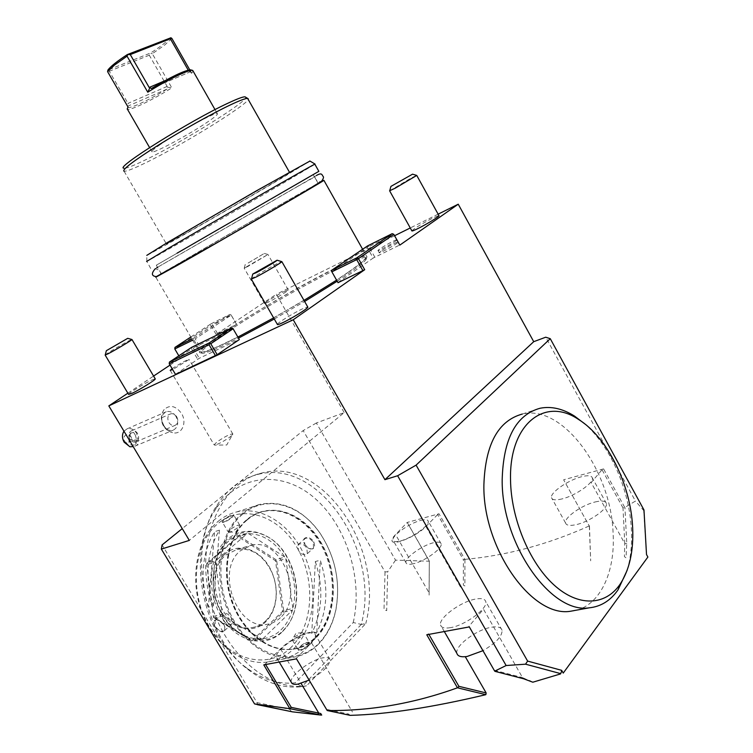<?xml version="1.0" encoding="UTF-8"?>
<svg xmlns="http://www.w3.org/2000/svg" width="753" height="753" viewBox="0 0 753 753"><rect width="100%" height="100%" fill="white"/><g stroke="black" fill="none" stroke-linecap="round" stroke-linejoin="round"><path stroke-width="0.56" stroke-dasharray="3.77 2.82" d="M207.216 562.943L238.23 536.352L247.163 533.661L216.149 560.392L215.603 562.115C210.831 579.791 213.08 597.176 222.333 614.279L223.321 615.935C233.854 631.795 246.56 639.457 261.442 638.902L262.91 638.751C269.809 637.819 275.88 634.817 281.123 629.743C286.309 624.604 290.074 618.072 292.418 610.165L292.889 608.462C296.842 591.321 294.489 574.737 285.811 558.717L284.888 557.145C275.212 541.991 263.126 534.15 248.622 533.623L247.163 533.661C240.311 534.065 234.098 536.607 228.554 541.266C223.039 546.019 218.907 552.391 216.149 560.392L207.216 562.943L206.651 563.875L213.457 617.319L206.755 564.166L238.485 536.936L275.485 560.769L282.582 611.323L252.34 640.389L213.494 617.102M228.733 539.656C240.508 530.413 253.309 529.378 267.117 536.55C295.985 551.13 306.989 603.887 285.528 627.964L282.893 630.826C266.393 647.476 237.807 641.038 222.832 615.775C207.593 590.738 210.821 554.462 228.733 539.656M282.328 631.776L285.02 628.868C306.819 604.395 295.647 550.857 266.327 536.051C252.302 528.757 239.294 529.801 227.321 539.186C209.099 554.217 205.795 591.077 221.288 616.519C236.508 642.196 265.574 648.71 282.328 631.776M262.91 638.751L292.418 610.165L283.222 612.245L253.686 640.662L262.91 638.751M213.457 617.319L214.247 618.062L223.321 615.935L261.442 638.902L253.686 640.662M283.222 612.245L282.582 611.323M283.693 610.551L276.756 561.164L285.811 558.717L292.889 608.462L283.693 610.551L283.166 611.474M276.756 561.164L275.485 560.769M225.034 554.048C211.659 565.268 209.325 592.14 220.591 610.655C231.67 629.357 252.961 634.346 265.508 622.025C272.294 615.22 275.89 606.09 276.304 594.625C276.445 586.691 274.92 579.076 271.711 571.781C262.693 550.358 239.398 541.021 225.034 554.048M239.689 536.305L275.833 559.601L284.888 557.145L248.622 533.623L238.23 536.352M238.673 536.409L238.485 536.936M276.003 560.458L275.833 559.601M213.259 616.415L222.333 614.279L215.603 562.115L206.67 564.646M252.217 640.812L214.247 618.062M265.658 620.971C272.266 614.344 275.767 605.45 276.182 594.296C276.313 586.559 274.826 579.142 271.701 572.026C263.268 555.177 251.718 547.619 237.044 549.361L226.248 554.773C200.722 573.965 222.191 634.007 252.415 627.531C257.404 626.797 261.818 624.604 265.658 620.971M280.361 617.705C276.52 621.376 272.106 623.588 267.108 624.322C236.809 630.816 215.019 570.002 240.565 550.65L251.37 545.21C281.509 537.2 305.097 596.084 280.361 617.705M291.411 647.053C269.329 669.954 230.192 661.831 209.588 627.211C188.627 592.922 193.446 543.233 218.022 523.551C242.306 503.343 278.506 515.466 296.936 547.337C315.686 578.935 313.813 624.632 291.411 647.053M218.266 521.255C223.914 516.605 230.089 513.49 236.79 511.899C262.995 505.743 292.173 525.867 305.266 557.38C318.5 588.827 314.17 628.162 293.905 648.597C286.112 656.381 276.972 660.908 266.496 662.179C240.828 665.228 212.111 642.761 200.863 609.375C189.474 576.045 197.559 538.131 218.266 521.255M232.244 516.784C228.159 520.135 224.799 521.98 222.163 522.337C221.278 522.045 221.702 521.132 223.434 519.598C229.74 515.541 233.251 514.035 233.967 515.09L232.188 517.255C228.404 520.379 225.26 522.111 222.775 522.45L222.342 522.111L223.933 519.89C229.016 516.549 232.348 515.033 233.919 515.353L232.188 517.255M318.914 643.759C311.14 651.665 301.991 656.249 291.458 657.52C265.696 660.55 236.64 637.546 225.1 603.435C213.419 569.381 221.326 530.752 242.033 513.659C247.681 508.962 253.865 505.809 260.585 504.218C283.222 500.321 302.988 509.885 319.865 532.898C335.33 556.467 340.695 582.069 335.932 609.695C333.052 623.522 327.376 634.873 318.914 643.759M299.346 647.542L298.009 649.199C298.48 651.571 302.009 650.423 308.608 645.754C310.349 643.796 310.471 642.629 308.975 642.253C305.982 642.516 302.772 644.276 299.346 647.542L297.953 649.491C299.882 650.423 303.261 649.067 308.099 645.434L309.361 642.808L308.419 642.168C305.596 642.422 302.593 644.079 299.412 647.119M214.869 626.995C212.6 621.357 213.843 618.994 218.568 619.917L223.914 624.943L224.771 626.656C225.109 633.574 221.806 633.687 214.869 626.995L215.424 626.665L214.953 620.623L218.935 620.058L223.914 624.745L224.714 626.345L224.752 630.43C222.079 632.322 218.972 631.07 215.424 626.665M208.383 607.163C199.724 578.445 201.804 553.276 214.596 531.674L208.383 607.163L213.297 605.958C204.59 577.109 206.633 551.855 219.424 530.178L214.596 531.674M304.805 544.391L308.128 547.996C313.869 550.255 315.761 548.222 313.813 541.887C309.427 534.536 300.052 537.237 304.805 544.391L307.949 547.902C310.292 549.379 312.156 549.398 313.521 547.93L313.286 542.188C310.029 538.122 307.045 537.077 304.325 539.035L304.843 544.532M315.319 561.531C323.686 587.556 322.51 611.502 311.78 633.367L315.319 561.531L320.279 560.232C328.694 586.361 327.546 610.401 316.844 632.341L311.78 633.367M303.675 633.207L302.047 632.736L293.661 637.415L292.268 639.899C294.244 640.925 297.595 639.513 302.311 635.664L303.675 633.207L309.361 642.808M242.795 514.101C265.696 494.288 300.343 504.039 319.969 533.171C335.311 556.542 340.629 581.937 335.913 609.337C333.052 623.051 327.423 634.308 319.027 643.109C296.588 666.942 256.302 658.395 234.832 622.166C213.014 586.267 217.664 534.423 242.795 514.101M246.41 520.219C227.82 535.75 220.902 570.558 231.5 601.073C241.967 631.645 268.096 652.192 291.26 649.331C300.532 648.164 308.617 644.107 315.507 637.16C333.683 618.655 337.485 582.709 325.428 553.794C313.483 524.813 287.072 506.176 263.475 511.532C257.272 512.962 251.587 515.861 246.41 520.219M247.088 520.003C228.498 535.543 221.589 570.369 232.197 600.903C242.673 631.494 268.802 652.06 291.976 649.19C301.247 648.022 309.323 643.966 316.222 637.019C334.388 618.505 338.191 582.54 326.124 553.606C314.18 524.606 287.75 505.96 264.162 511.325C257.959 512.746 252.264 515.645 247.088 520.003M353.251 622.524C363.285 578.944 346.54 525.698 314.679 498.157C282.996 470.399 239.096 473.091 215.687 509.235C185.887 551.431 201.418 636.106 246.56 667.845C262.468 679.526 278.676 684.524 295.176 682.858L302.009 686.604L299.412 686.887C282.667 688.186 266.223 682.905 250.1 671.055C202.67 637.744 186.33 548.551 217.589 504.406C227.99 488.763 240.998 478.88 256.632 474.757C318.086 456.779 381.253 550.358 361.271 624.453L353.251 622.524L295.176 682.858M361.271 624.453L302.009 686.604L306.565 685.87L365.779 623.54L361.271 624.453M291.543 711.679L289.82 709.382L256.989 702.615L162.111 544.918M385.028 571.904L384.011 609.714L386.694 610.636L387.701 571.762L385.028 571.904L303.186 430.575L182.245 528.606M306.565 685.87L303.967 686.152C263.757 690.285 218.586 646.855 208.186 590.7C197.352 534.611 223.133 482.296 260.886 473.27C322.369 455.301 385.677 549.219 365.779 623.54M256.989 702.615L257.771 704.761M439.027 513.772L437.653 514.553L463.406 559.743L464.921 559.488L439.027 513.772L407.204 522.45L429.314 561.211L395.541 560.147L316.373 422.988L344.187 412.588L189.314 540.409M316.373 422.988L303.186 430.575M217.551 333.57L212.224 324.43L231.162 315.027L236.555 324.336L216.111 334.398L276.323 294.282L344.187 412.588M216.111 334.398L210.784 325.258L211.207 324.336L212.224 324.43M170.018 365.111L180.381 358.202L174.856 348.799L210.784 325.258M127.869 393.198L153.584 376.067M164.05 425.906C160.803 419.685 160.841 414.216 164.154 409.5C170.018 404.465 175.807 405.773 181.511 413.453C187.431 422.706 181.652 435.319 172.522 432.655C169.086 431.733 166.262 429.483 164.05 425.906M236.555 324.336L200.825 348.394L195.215 338.803L231.171 315.14L230.86 314.566L231.162 315.027M178.838 355.83L180.334 358.372L200.825 348.394M337.852 282.601L373.177 258.063L367.276 247.558L331.706 271.758M374.815 257.121L368.923 246.617L393.574 234.371L399.551 245.092L373.177 258.063M438.133 214.163L410.263 227.961M394.581 235.727L276.323 294.282M175.487 374.392L199.291 358.268L239.303 339.387M337.099 281.283L348.375 273.716C359.369 266.054 365.412 261.075 366.485 258.768C372.057 247.991 272.511 301.012 224.959 333.344C210.548 343.029 202.642 349.326 201.22 352.244C200.477 355.623 212.93 350.907 238.56 338.106M274.271 318.999L304.607 301.482M396.784 239.67C392.454 241.336 386.816 244.405 379.87 248.866L377.968 250.438C376.942 251.888 390.167 244.923 395.259 241.318L396.953 239.981M172.136 368.706L173.246 367.953C181.718 362.598 187.008 359.774 189.097 359.482L172.663 369.601M128.584 394.393C128.547 393.273 144.67 383.324 151.927 379.973L155.184 378.778M284.323 291.449L288.295 289.999C288.305 290.837 275.221 298.8 268.35 302.122L264.51 303.515C264.557 302.64 277.424 294.809 284.323 291.449M411.844 230.794C414.978 227.943 422.066 223.65 433.097 217.918L438.905 215.556M277.339 324.345C277.603 322.821 293.745 312.89 302.593 308.786L307.704 306.904M231.171 315.14L236.574 324.458M199.319 349.26L193.709 339.678L194.152 338.709L195.215 338.803M193.709 339.678L192.674 340.187M190.82 337.024L210.906 323.884L211.207 324.336M210.906 323.884L229.834 314.472L230.86 314.566M229.834 314.472L193.85 338.097L194.152 338.709M193.85 338.097L191.987 339.019M624.632 507.23L603.577 468.893L602.042 469.768L591.152 482.569L624.774 543.572L622.995 507.917L624.934 507.409L635.447 501.056L545.727 337.203M603.577 468.893L563.63 479.783L589.326 526.112L563.63 479.783M464.987 559.357C506.458 555.62 547.864 544.485 589.213 525.961M643.975 509.95L643.749 510.619L635.447 501.056M570.266 611.295C598.033 609.243 615.417 574.831 613.121 533.849C611.398 470.512 562.585 403.909 522.271 414.065L540.052 408.258M368.923 246.617L367.775 246.504L367.276 247.558M393.574 234.371L393.367 233.778M367.549 245.93L367.775 246.504M589.458 525.914L590.681 560.834L589.326 526.112M464.921 559.488L464.883 585.966L463.359 585.1L463.406 559.743M562.115 498.9C555.676 500.463 552.128 500.048 551.478 497.648C550.029 492.697 568.007 480.169 581.269 476.8C587.933 475.087 591.632 475.472 592.357 477.967C593.891 482.852 575.367 495.728 562.115 498.9M626.769 543.581L624.774 543.572L624.406 556.636L626.016 557.794L626.769 543.581L624.934 507.409M646.516 554.547L643.749 510.619M622.995 507.917L602.042 469.768M595.152 501.959C601.863 500.369 605.628 500.896 606.438 503.541C608.151 508.727 589.74 521.678 576.393 524.596C569.908 526.046 566.294 525.49 565.55 522.949C563.931 517.697 581.796 505.084 595.152 501.959M437.653 514.553L425.897 526.507C416.87 536.192 392.313 546.396 392.021 540.71C391.758 539.261 392.934 537.218 395.56 534.574L407.204 522.45M420.701 520.398C425.181 519.231 427.685 519.485 428.212 521.161C429.897 525.255 411.486 538.348 400.201 541.002C395.89 542.066 393.49 541.793 393 540.174C391.409 535.995 409.387 523.213 420.701 520.398M429.116 595.096L429.314 561.211M429.332 561.032L429.05 592.762L395.56 534.574M395.541 560.147L387.701 571.762M407.42 522.789L429.455 561.211M413.303 563.781C408.964 564.769 406.516 564.402 405.971 562.679C404.229 558.227 422.075 545.351 433.483 542.744C438.001 541.661 440.552 542.009 441.136 543.788C442.98 548.156 424.692 561.343 413.303 563.781M265.64 664.532L265.32 664.005L280.53 648.888C291.42 637.612 315.403 627.588 316.373 634.054C316.815 636.097 315.206 639.024 311.535 642.817L296.371 658.244L296.475 658.837M263.785 664.88L265.32 664.005M308.523 633.141C312.448 632.379 314.707 632.887 315.291 634.675C317.757 640.022 295.054 657.115 282.836 658.95C279.118 659.609 276.991 659.082 276.436 657.378C274.12 651.872 296.258 635.24 308.523 633.141M327.226 710.55L296.371 658.244M350.023 715.331L348.601 714.013L326.783 709.42M428.871 634.384L428.523 633.772L426.772 634.77M532.606 682.199L522.507 677.596L483.473 609.196L468.95 626.289L469.335 626.91M450.558 627.635C444.656 628.642 441.324 627.776 440.552 625.046C438.302 618.204 460.459 601.769 475.256 599.124C481.459 597.948 484.97 598.795 485.798 601.675C488.17 608.377 465.316 625.31 450.558 627.635M494.147 670.226L522.507 677.596L523.834 678.83M468.95 626.289L469.307 626.92M456.911 653.425C454.417 646.168 476.395 629.583 491.323 627.268C497.573 626.223 501.169 627.23 502.1 630.28C502.213 636.351 495.832 643.156 482.937 650.686M291.298 682.293C288.766 676.429 310.725 659.637 323.112 657.811C327.075 657.134 329.381 657.736 330.03 659.637C329.758 665.596 322.783 672.429 309.125 680.119M627.117 570.379C630.741 558.161 632.172 544.598 631.409 529.67C629.499 489.827 610.401 446.35 584.968 424.024M175.553 374.175L169.331 363.624L191.573 348.837L197.653 359.219M233.054 328.619L193.21 347.895L192.053 347.792L191.573 348.837M193.21 347.895L199.291 358.268M168.945 363.134L169.331 363.624M191.695 347.293L192.053 347.792M347.717 272.539C358.72 264.896 364.763 259.926 365.845 257.63C371.464 246.937 271.937 299.995 224.347 332.289C209.927 341.956 202.002 348.244 200.571 351.143C200.477 354.757 217.758 347.491 252.424 329.362C285.425 311.827 325.936 287.627 347.717 272.539M237.939 337.043L224.074 343.876C206.793 351.971 198.594 354.607 199.46 351.792C201.475 343.961 286.949 291.759 335.904 267.917C357.223 257.47 367.586 253.827 366.984 257.008C365.327 260.246 355.171 267.983 336.497 280.22M273.631 317.898L303.977 300.381M320.929 181.765L295.308 196.166C247.709 223.217 160.502 273.847 155.815 277.208L199.46 351.792M182.442 262.421L161.424 273.97C165.707 270.882 247.389 223.462 291.778 198.246L318.265 183.591C316.505 185.21 225.034 238.315 182.442 262.421M313.22 174.611L156.304 265.207L313.22 174.621L318.265 183.591M150.685 268.454L146.844 261.357C153.838 257.931 240.028 208.421 286.752 181.04L314.895 164.286M146.844 261.357L146.779 255.38C153.518 252.424 237.421 204.383 282.648 177.633L309.954 161.057M273.885 181.266L289.689 172.635C296.955 169.256 223.133 212.374 185.624 233.486L166.451 244L202.133 222.502L273.885 181.266M244.989 96.826C255.258 96.685 183.158 141.922 144.425 160.389C132.952 165.952 126.127 168.55 123.963 168.183L124.113 171.26C126.495 171.449 133.422 168.757 144.877 163.175C184.08 144.369 257.149 98.699 247.756 98.398M160.285 144.529C153.659 149.141 150.929 151.607 152.115 151.946C154.873 153.075 190.678 133.648 208.176 121.6C215.433 116.63 218.455 113.948 217.25 113.543C214.963 112.169 177.407 132.547 160.285 144.529M193.116 71.13L191.695 73.248L188.721 71.262L190.82 71.591L191.074 69.982M189.747 69.831L191.695 73.248M171.882 38.441L164.559 45.124L152.304 53.708L171.825 87.828C153.348 99.537 130.241 110.766 127.445 109.26L127.991 106.954M170.282 37.65C167.166 41.434 160.643 46.535 150.713 52.945L107.914 70.067M127.633 107.255C128.97 109.439 149.094 100.083 167.044 89.08L167.138 86.407L149.273 55.204L150.713 52.945M150.854 53.454L152.304 53.708M188.212 70.123L188.721 71.262M107.717 70.735L109.307 71.253L128.387 103.989M167.213 87.132L171.825 87.828M149.273 55.204L109.307 71.253M381.122 251.088L379.22 252.669C378.204 254.138 391.428 247.191 396.52 243.567L398.356 242.033C399.306 240.602 386.223 247.483 381.122 251.088M232.263 435.027L232.865 434.067C230.437 433.747 225.109 436.401 216.873 442.02L214.116 444.835L214.69 445.108C218.643 444.082 223.801 441.324 230.183 436.825L232.263 435.027L226.757 444.985L214.69 445.108M105.185 355.115L105.279 354.879C106.568 353.562 122.005 344.356 128.772 340.874L131.973 339.443M247.859 266.477L244.283 268.059L268.021 254.467L247.859 266.477M248.132 263.042L264.256 253.45L248.132 263.042M389.659 190.867L411.072 178.047L416.804 175.336M251.38 279.212L251.53 278.826C253.347 277.104 268.67 268.002 276.859 263.776L281.914 261.526M176.004 416.494C173.303 412.409 170.065 410.818 166.291 411.712C161.396 414.357 160.427 418.95 163.382 425.483C166.065 429.511 169.274 431.111 172.992 430.274C177.972 427.648 178.969 423.054 176.004 416.494M123.963 431.196L127.135 428.815C130.871 427.911 134.053 429.417 136.679 433.333L138.204 440.891C138.825 443.376 137.667 445.155 134.74 446.218L133.177 446.604M138.204 440.891L131.671 438.99L126.25 442.82L129.921 446.774M135.295 444.524L136.124 443.404C135.455 440.834 133.375 440.176 129.864 441.418L129.027 442.548C129.704 445.108 131.794 445.767 135.295 444.524M126.25 442.82C118.861 437.22 130.005 429.445 131.671 438.99M135.295 435.008L136.359 438.943L135.512 440.345C134.156 441.305 132.509 440.637 130.589 438.321L129.582 435.319L131.775 432.448L133.657 432.467L135.295 435.008M133.657 432.467L130.269 433.126L129.582 435.319M129.789 439.103C127.991 435.149 128.622 432.363 131.671 430.725C134.006 430.17 135.992 431.121 137.639 433.568C139.437 437.531 138.787 440.326 135.709 441.945C133.394 442.482 131.427 441.531 129.789 439.103M176.776 416.833C178.63 420.936 178.009 423.817 174.912 425.464C172.578 425.991 170.564 424.993 168.888 422.461C167.034 418.357 167.637 415.487 170.705 413.83C173.058 413.275 175.082 414.282 176.776 416.833M307.29 553.728L306.885 548.109C303.723 543.911 300.776 542.8 298.047 544.767L298.433 550.424C301.605 554.622 304.551 555.723 307.29 553.728L313.521 547.93M316.844 632.341L320.279 560.232M228.187 531.957L228.931 532.22C231.604 531.618 234.672 529.971 238.127 527.288L239.755 525.208C238.061 524.69 234.757 526.234 229.834 529.848L228.187 531.957L222.342 522.111M222.239 613.977L222.869 619.832C226.258 624.331 229.298 625.621 231.99 623.71L231.35 617.874C227.961 613.384 224.931 612.085 222.239 613.977L214.953 620.623M219.424 530.178L213.297 605.958M223.434 519.598L223.933 519.89M308.608 645.754L308.099 645.434M316.467 637.386C337.335 616.208 338.822 572.666 321.004 542.489C303.478 512.04 269.442 500.434 246.89 519.608C224.065 538.291 219.97 585.439 239.783 618.072C259.277 651.016 295.91 659.016 316.467 637.386M425.897 526.507L461.655 589.034M311.535 642.817L352.442 711.962M280.53 648.888L301.078 683.395M151.438 88.478L190.876 71.544M164.728 80.806L188.504 70.631M167.044 89.08L127.718 106.211M167.138 86.407L127.888 103.425M313.813 541.887L313.286 542.188M285.02 628.868L285.528 627.964M266.327 536.051L267.117 536.55M252.415 627.531L267.108 624.322M237.044 549.361L251.37 545.21M291.458 657.52L266.496 662.179M222.163 522.337L222.775 522.45M233.967 515.09L233.797 515.683M236.79 511.899L260.585 504.218M308.975 642.253L308.419 642.168M298.009 649.199L298.169 648.662M292.268 639.899L297.953 649.491M302.047 632.736L296.004 633.226L293.162 637.951M291.26 649.331L291.976 649.19M263.475 511.532L264.162 511.325M215.687 509.235L217.589 504.406M246.56 667.845L250.1 671.055M606.438 503.541L592.357 477.967M565.55 522.949L551.478 497.648M405.971 562.679L393 540.174M441.136 543.788L428.212 521.161M529.641 680.43L531.637 681.663M502.1 630.28L485.798 601.675M444.298 631.532L440.552 625.046M279.212 662.028L276.436 657.378M330.03 659.637L315.291 634.675M366.485 258.768L365.845 257.63M201.22 352.244L200.571 351.143M362.635 249.271L366.984 257.008M161.424 273.97L156.304 265.207M124.113 171.26L166.451 244M289.387 172.089L289.689 172.635M217.25 113.543L215.019 109.627M152.115 151.946L149.593 147.569M190.82 71.591L151.202 88.609M379.22 252.669L377.968 250.438M398.356 242.033L397.104 239.793M170.206 370.354L214.116 444.835M232.865 434.067L189.097 359.482M264.51 303.515L244.179 268.162M288.295 289.999L268.002 254.533M264.256 253.45L268.021 254.467M244.283 268.059L245.262 264.322M164.154 409.5C160.718 414.781 160.445 420.174 163.316 425.69C165.425 429.238 168.493 431.563 172.522 432.655M134.74 446.218L172.992 430.274M127.135 428.815L166.291 411.712M136.124 443.404L136.359 438.943M129.027 442.548L129.431 434.246M135.709 441.945L174.912 425.464M131.671 430.725L170.705 413.83M303.967 686.152L299.412 686.887M260.886 473.27L256.632 474.757M298.047 544.767L304.325 539.035M239.755 525.208L233.919 515.353M228.931 532.22L235.981 531.966L239.256 526.196M231.99 623.71L224.752 630.43M316.382 175.543L157.528 267.287M155.259 268.746L156.737 267.776M297.586 186.471L194.528 245.977C159.768 266.082 152.162 270.195 155.476 268.84C158.742 269.574 160.502 271.221 160.775 273.781L183.826 260.519C231.689 232.169 328.223 177.699 320.279 181.859C316.938 181.031 315.149 179.346 314.933 176.814L297.586 186.471"/><path stroke-width="1.13" d="M182.245 528.606L162.111 544.918L161.358 549.097L254.561 703.923L292.286 711.82L320.976 715.077L289.867 708.677L254.561 703.923M161.358 549.097L189.314 540.409L108.818 405.895L127.869 393.198M153.584 376.067L170.018 365.111M108.818 405.895L293.237 319.761L364.697 269.715L358.447 258.618L357.233 258.505L356.706 259.625L331.875 271.824L338.022 282.686L331.875 271.824M338.022 282.686L364.697 269.715M358.447 258.618L393.828 234.381L399.815 245.12L458.238 204.204L438.133 214.163M410.263 227.961L394.581 235.727M239.332 339.556L232.715 328.092L233.072 328.769L210.784 343.726L217.193 354.71L239.332 339.556L233.072 328.769M217.193 354.71L175.487 374.392L169.256 363.821L169.434 362.061L191.695 347.293L231.519 327.979L232.715 328.092M238.56 338.106L274.271 318.999M304.607 301.482L337.099 281.283M172.663 369.601L170.206 370.354L172.136 368.706M155.184 378.778L155.278 378.938C155.41 380.001 138.994 390.139 131.794 393.433L128.584 394.393L105.185 355.115M438.905 215.556L439.018 215.763C438.811 216.845 425.69 224.789 417.567 228.733C413.595 230.663 411.684 231.359 411.844 230.794L389.659 190.867M307.704 306.904L307.864 307.186C307.685 308.655 291.195 318.801 282.403 322.839C278.845 324.487 277.16 324.995 277.339 324.345L251.38 279.212M192.674 340.187L174.8 348.959L178.838 355.83M174.8 348.959L174.96 347.406L190.82 337.024M191.987 339.019L174.96 347.406M458.238 204.204L533.726 341.683L384.934 479.68L397.622 475.745L416.098 465.128L550.264 338.69L545.727 337.203L533.726 341.683M397.622 475.745L506.129 665.53L525.566 664.184L527.618 661.087L561.672 670.339L563.225 673.088L647.881 557.041L646.516 554.547L643.975 509.95L550.264 338.69M527.618 661.087L416.098 465.128M522.271 414.065C498.11 420.748 485.318 444.326 483.887 484.81C482.588 547.695 531.543 617.601 570.266 611.295L589.194 607.831C600.96 606.626 610.598 600.593 618.1 589.731L627.117 570.379M289.867 708.677L263.785 664.88L296.475 658.837L327.197 710.521L350.192 715.35C386.647 714.409 431.855 707.519 485.817 694.68L457.457 687.809C413.999 703.481 370.58 711.048 327.197 710.521M457.457 687.809L426.772 634.77L469.335 626.91L494.702 671.149L506.129 665.53M293.237 319.761L384.934 479.68M362.955 270.722L356.706 259.625M393.828 234.381L392.2 233.665L356.781 257.865L357.233 258.505M356.781 257.865L331.96 270.092L331.442 271.184M392.2 233.665L367.549 245.93L331.96 270.092M560.561 673.916L561.437 671.77L560.561 673.916L532.813 682.209L523.834 678.83L495.041 671.365M525.566 664.184L560.58 673.606M561.672 670.339L561.437 671.77M289.877 708.479L291.26 707.378L318.745 713.072L320.759 713.552L321.691 715.115M320.759 713.552L320.976 715.077M301.078 683.395L318.745 713.072L317.766 714.428M291.26 707.378L265.64 664.532M428.871 634.384L458.906 686.322L457.739 687.809M469.307 626.92L494.702 671.149M465.279 656.701L486.146 692.948L485.817 694.68M486.014 694.106L485.798 694.605M458.906 686.322L486.146 692.948M482.937 650.686L467.142 656.465C461.184 657.331 457.777 656.315 456.911 653.425L444.298 631.532M309.125 680.119L297.849 684.148C294.094 684.712 291.91 684.101 291.298 682.293L279.212 662.028M584.968 424.024L574.501 416.08C562.679 408.644 551.196 406.036 540.052 408.258C515.993 414.894 503.371 438.67 502.185 479.605C501.272 543.205 550.622 614.119 589.194 607.831M632.633 527.392C630.666 484.32 607.172 437.126 578.586 419.477C544.974 396.445 509.141 423.675 510.534 479.83C510.948 517.998 529.067 562.124 553.596 584.601C578.135 607.2 605.356 605.883 620.048 584.29C629.555 569.757 633.744 550.791 632.633 527.392M210.784 343.726L209.212 342.916L169.434 362.061M215.462 355.708L209.052 344.723L209.56 343.613M209.052 344.723L169.256 363.821M231.519 327.979L209.212 342.916M237.939 337.043L273.631 317.898M303.977 300.381L336.497 280.22M155.815 277.208L178.122 264.952C223.66 239.19 322.115 182.028 323.912 180.344L320.929 181.765M177.059 253.177L318.858 171.345L177.059 253.177M314.895 164.286L314.829 164.173C312.495 164.916 213.598 221.711 168.427 248.292L146.609 261.479M309.954 161.057L255.615 191.271L167.665 242.381L146.779 255.38M289.387 172.089L247.615 98.389C245.506 98.314 239.821 100.46 230.54 104.827C212.337 113.43 181.812 130.467 158.158 145.263C133.394 160.973 122.005 169.632 124 171.232M247.615 98.389L244.989 96.826C242.899 96.732 237.299 98.822 228.197 103.086C190.17 120.593 113.684 168.653 123.963 168.183M127.172 109.081L127.991 106.954L107.594 71.657L114.465 65.078L127.05 56.164L147.767 92.195C165.867 80.665 188.476 69.596 192.26 70.302L193.116 71.13M191.074 69.982L190.481 69.813C184.137 70.584 171.129 76.806 151.438 88.478L149.169 87.47L130.278 54.583L127.37 54.555L170.931 37.772L171.882 38.441L189.747 69.831M170.931 37.772L170.357 38.751L188.212 70.123M149.8 87.95L147.767 92.195M127.671 54.828L127.05 56.164M130.278 54.583L170.357 38.751M107.594 71.657L107.914 70.067C110.484 66.499 116.969 61.332 127.37 54.555M155.278 378.938L131.963 339.518C131.85 340.187 115.228 350.136 108.178 353.741L105.138 355.03M131.963 339.518L127.718 338.332L106.352 350.691L127.718 338.332M439.018 215.763L416.757 175.43L395.109 188.241L389.602 190.763M416.757 175.43L412.559 174.169L390.929 186.396L412.559 174.169M307.864 307.186L281.867 261.658C281.406 262.646 264.708 272.624 256.086 277.048L251.295 279.062M281.867 261.658L277.085 260.209L252.763 274.064L256.415 272.595C263.729 268.821 277.838 260.359 277.085 260.209M133.177 446.604L129.921 446.774L124.123 442.171C121.977 438.161 121.92 434.5 123.963 431.196M149.169 87.47L164.728 80.806M257.338 704.657L292.71 711.896M578.586 419.477L574.501 416.08M620.048 584.29L618.1 589.731M323.912 180.344L362.635 249.271M314.829 164.173L318.858 171.345M315.036 164.069L309.812 160.973M215.019 109.627L192.702 70.396M149.593 147.569L127.445 109.26M190.481 69.813L192.26 70.302M105.279 354.879L106.305 350.86M389.762 190.603L390.873 186.593M251.53 278.826L252.688 274.346M155.259 268.746C151.146 273.443 151.485 276.069 156.304 276.624L220.921 240.461L302.198 193.286L321.719 181.078C323.395 178.63 323.884 177.106 323.188 176.494C321.983 175.345 322.275 171.948 316.382 175.543M156.737 267.776L157.528 267.287"/></g></svg>
